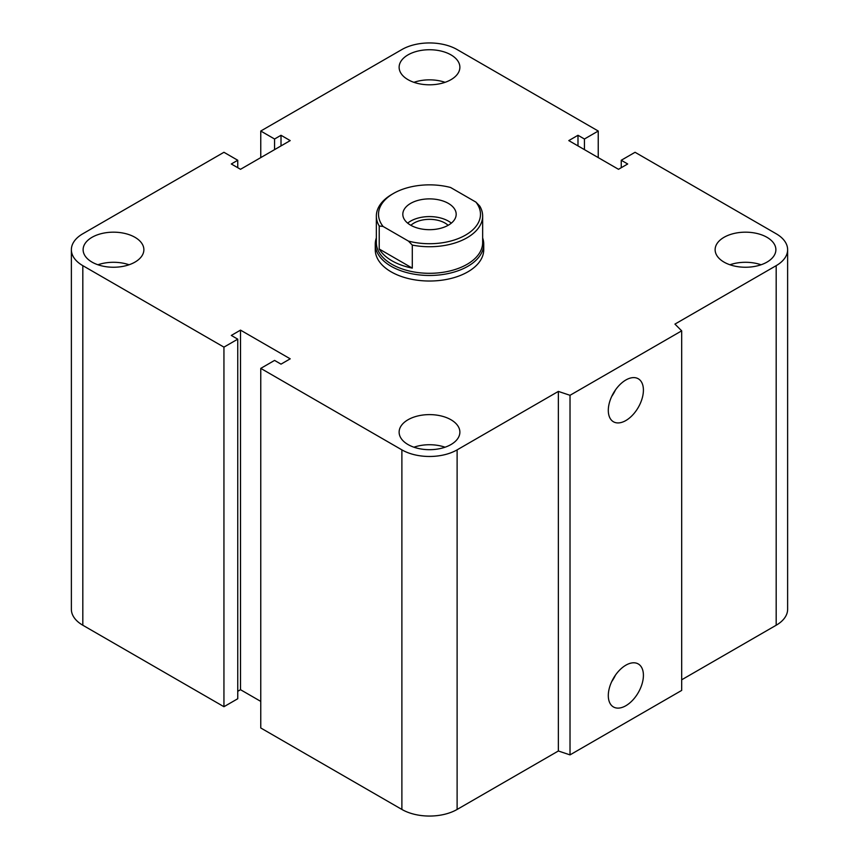 <?xml version="1.0" encoding="UTF-8"?>
<svg xmlns="http://www.w3.org/2000/svg" width="859" height="859" viewBox="0 0 859 859"><rect width="100%" height="100%" fill="white"/><g stroke="black" fill="none" stroke-linecap="round" stroke-linejoin="round"><path stroke-width="1.29" d="M483.735 244.16L483.735 249.711A54.235 31.311 180 0 1 450.256 278.638A54.235 31.311 180 0 1 391.146 271.852A54.235 31.311 180 0 1 375.265 249.711L375.265 244.16A54.235 31.311 0 0 0 429.5 275.471A54.235 31.311 0 0 0 483.735 244.16A54.235 31.311 0 0 0 482.651 237.932M134.97 237.309A30.376 17.534 180 0 1 143.872 249.711A30.376 17.534 180 0 1 113.495 267.246A30.376 17.534 180 0 1 83.119 249.711A30.376 17.534 180 0 1 101.867 233.508A30.376 17.534 180 0 1 134.97 237.309M97.926 264.765A30.376 17.534 180 0 1 129.065 264.765M450.975 54.869A30.376 17.534 180 0 1 459.876 67.27A30.376 17.534 180 0 1 429.5 84.805A30.376 17.534 180 0 1 399.124 67.27A30.376 17.534 180 0 1 417.882 51.068A30.376 17.534 180 0 1 450.975 54.869M413.931 82.324A30.376 17.534 180 0 1 445.069 82.324M766.98 237.309A30.376 17.534 180 0 1 775.881 249.711A30.376 17.534 180 0 1 745.505 267.246A30.376 17.534 180 0 1 715.128 249.711A30.376 17.534 180 0 1 733.887 233.508A30.376 17.534 180 0 1 766.98 237.309M729.935 264.765A30.376 17.534 180 0 1 761.074 264.765M450.975 419.75A30.376 17.534 180 0 1 459.876 432.152A30.376 17.534 180 0 1 429.5 449.687A30.376 17.534 180 0 1 399.124 432.152A30.376 17.534 180 0 1 417.882 415.949A30.376 17.534 180 0 1 450.975 419.75M413.931 447.206A30.376 17.534 180 0 1 445.069 447.206M608.301 695.597A24.825 14.335 -60 0 1 619.135 670.611A24.825 14.335 -60 0 1 638.269 663.953A24.825 14.335 -60 0 1 638.269 692.622A24.825 14.335 -60 0 1 613.444 706.957A24.825 14.335 -60 0 1 608.301 695.597M611.705 681.616A24.825 14.335 120 0 0 615.452 675.12M608.301 410.409A24.825 14.335 -60 0 1 619.135 385.423A24.825 14.335 -60 0 1 638.269 378.765A24.825 14.335 -60 0 1 638.269 407.434A24.825 14.335 -60 0 1 613.444 421.769A24.825 14.335 -60 0 1 608.301 410.409M611.705 396.439A24.825 14.335 120 0 0 615.452 389.932M681.681 330.844L681.681 690.421L570.022 754.878L570.022 395.301L558.361 391.414L457.117 449.869A39.052 22.549 180 0 1 401.883 449.869L260.76 368.382L274.569 360.415L281.011 364.141L290.213 358.826L240.509 330.124L231.307 335.439L237.75 339.165L223.941 347.133L82.818 265.656A39.052 22.549 180 0 1 71.372 249.711A39.052 22.549 180 0 1 82.818 233.766L223.941 152.29L237.75 160.257L231.307 163.983L240.509 169.298L290.213 140.597L281.011 135.282L274.569 139.008L260.76 131.03L401.883 49.554A39.052 22.549 180 0 1 457.117 49.554L598.24 131.03L584.431 139.008L577.989 135.282L568.787 140.597L618.491 169.298L627.693 163.983L621.25 160.257L635.059 152.29L776.182 233.766A39.052 22.549 180 0 1 787.628 249.711A39.052 22.549 180 0 1 776.182 265.656L674.938 324.101L681.681 330.844L570.022 395.301M570.022 754.878L558.361 750.991L558.361 391.414M558.361 750.991L457.117 809.446A39.052 22.549 180 0 1 401.883 809.446L260.76 727.97L260.76 368.382M260.76 701.395L240.509 689.702L240.509 330.124M240.509 689.702L237.75 691.302M223.941 347.133L223.941 706.71L237.75 698.743L237.75 339.165M223.941 706.71L82.818 625.234A39.052 22.549 180 0 1 71.372 609.289L71.372 249.711M237.75 167.698L237.75 160.257M787.628 249.711L787.628 609.289A39.052 22.549 180 0 1 776.182 625.234L681.681 679.791M281.011 145.912L281.011 135.282M274.569 149.627L274.569 139.008M260.76 157.605L260.76 131.03M598.24 157.605L598.24 131.03M584.431 149.627L584.431 139.008M577.989 145.912L577.989 135.282M621.25 167.698L621.25 160.257M412.288 245.083A53.151 30.688 0 0 0 482.651 216.06A53.151 30.688 0 0 0 479.784 206.117L475.918 202.112L450.578 187.487A50.982 29.431 180 0 0 393.454 193.468L391.919 194.359A53.151 30.688 0 0 0 376.349 216.06A53.151 30.688 0 0 0 379.216 225.992L383.082 226.454L408.422 241.089L412.288 245.083L412.288 268.115L379.216 249.013L379.216 225.992M412.288 268.115A53.151 30.688 180 0 1 379.216 249.013M383.082 226.454A50.982 29.431 180 0 1 393.454 193.468M475.918 202.112A50.982 29.431 180 0 1 465.546 235.098A50.982 29.431 180 0 1 408.422 241.089M410.634 225.176A26.683 15.408 180 0 1 402.817 214.288A26.683 15.408 180 0 1 429.5 198.88A26.683 15.408 180 0 1 456.183 214.288A26.683 15.408 180 0 1 439.711 228.515A26.683 15.408 180 0 1 410.634 225.176M376.349 216.06L376.349 242.625A53.151 30.688 0 0 0 429.5 273.312A53.151 30.688 0 0 0 482.651 242.625L482.651 216.06M410.881 225.316A21.926 12.66 180 0 1 445.005 223.05A21.926 12.66 180 0 1 448.119 225.316M451.329 223.136A26.683 15.408 0 0 0 407.671 223.136M376.349 237.932A54.235 31.311 0 0 0 375.265 244.16M776.182 625.234L776.182 265.656M457.117 809.446L457.117 449.869M401.883 809.446L401.883 449.869M82.818 625.234L82.818 265.656"/></g></svg>
